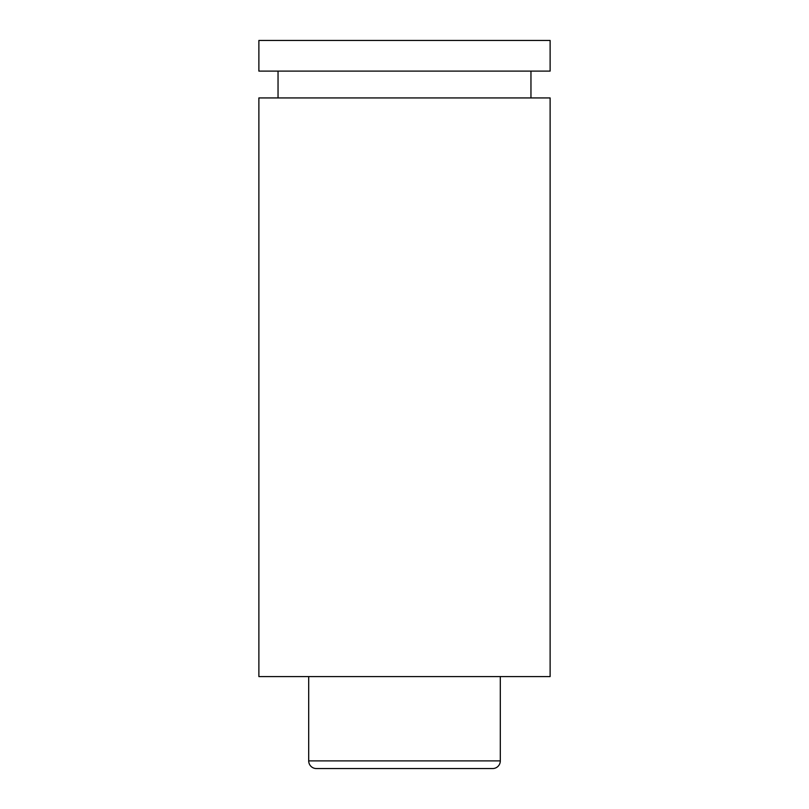 <?xml version="1.0" encoding="UTF-8"?>
<svg xmlns="http://www.w3.org/2000/svg" width="809" height="809" viewBox="0 0 809 809"><rect width="100%" height="100%" fill="white"/><g stroke="black" fill="none" stroke-linecap="round" stroke-linejoin="round"><path stroke-width="1.21" d="M308.694 676.577L308.694 760.885A7.665 7.665 0 0 0 316.359 768.55L492.641 768.55A7.665 7.665 0 0 0 500.306 760.885L500.306 676.577M258.88 71.111L550.12 71.111L550.12 40.45L258.88 40.45L258.88 71.111M530.957 97.929L530.957 71.111M278.043 97.929L278.043 71.111M550.12 193.735L550.12 97.929L258.88 97.929L258.88 676.577L550.12 676.577L550.12 193.735M308.694 760.885L500.306 760.885"/></g></svg>
